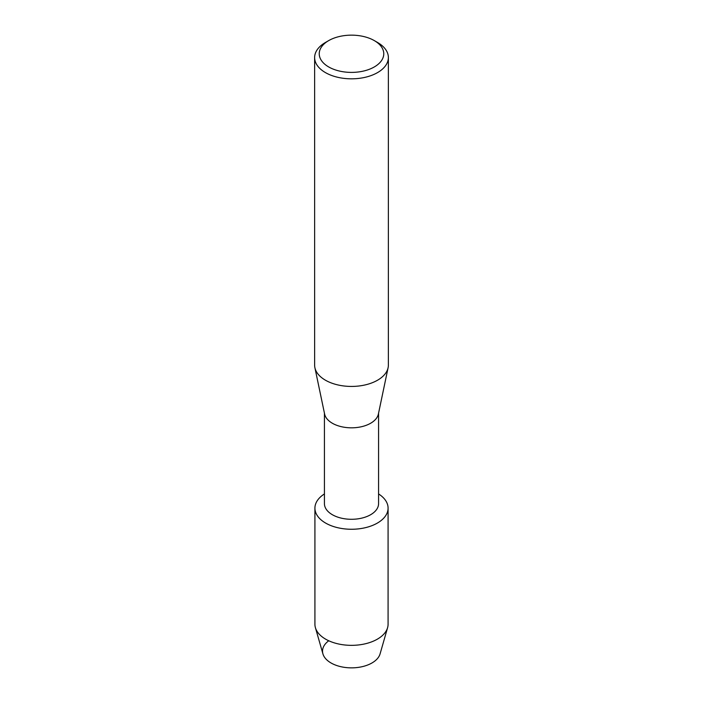 <?xml version="1.0" encoding="UTF-8"?>
<svg xmlns="http://www.w3.org/2000/svg" width="703" height="703" viewBox="0 0 703 703"><rect width="100%" height="100%" fill="white"/><g stroke="black" fill="none" stroke-linecap="round" stroke-linejoin="round"><path stroke-width="1.05" d="M388.082 508.137A36.582 21.116 180 0 1 377.37 523.076A36.582 21.116 180 0 0 378.574 493.937A36.582 21.116 180 0 1 388.082 508.137L388.082 624.229A36.582 21.116 180 0 1 387.59 627.674L380.086 653.86A28.972 16.731 180 0 1 371.992 662.955A28.972 16.731 180 0 1 332.361 663.685A28.972 16.731 180 0 1 328.573 640.899M378.574 413.127L378.574 503.656A27.074 15.633 180 0 1 370.648 514.71A27.074 15.633 180 0 1 341.14 518.102A27.074 15.633 180 0 1 324.426 503.656L324.426 413.127M377.37 523.076A36.582 21.116 180 0 1 326.262 523.427A36.582 21.116 180 0 1 324.426 493.937A36.582 21.116 180 0 0 314.918 508.137A36.582 21.116 180 0 0 337.502 527.654A36.582 21.116 180 0 0 377.37 523.076M374.312 40.607L377.573 42.488A36.872 21.283 180 0 1 388.372 57.541L388.372 365.156A36.872 21.283 180 0 1 388.1 367.713L378.381 414.067A27.074 15.633 180 0 1 370.648 423.241A27.074 15.633 180 0 1 342.66 426.967A27.074 15.633 180 0 1 324.619 414.067L314.9 367.713A36.872 21.283 180 0 1 314.628 365.156L314.628 57.541A36.872 21.283 180 0 1 325.427 42.488L328.688 40.607A32.259 18.621 180 0 1 374.312 40.607A32.259 18.621 180 0 1 374.312 66.943A32.259 18.621 180 0 1 328.688 66.943A32.259 18.621 180 0 1 328.688 40.607L325.427 42.488M388.1 367.713A36.872 21.283 180 0 1 377.573 380.2A36.872 21.283 180 0 1 339.47 385.27A36.872 21.283 180 0 1 314.9 367.713M388.372 57.541A36.872 21.283 180 0 1 377.573 72.585A36.872 21.283 180 0 1 337.387 77.207A36.872 21.283 180 0 1 314.628 57.541M387.59 627.674A36.582 21.116 180 0 1 377.37 639.159A36.582 21.116 180 0 1 340.314 644.335A36.582 21.116 180 0 1 315.41 627.674A36.582 21.116 180 0 1 314.918 624.229L314.918 508.137M371.992 662.955A28.972 16.731 180 0 1 342.642 667.059A28.972 16.731 180 0 1 322.914 653.86L315.41 627.674"/></g></svg>
